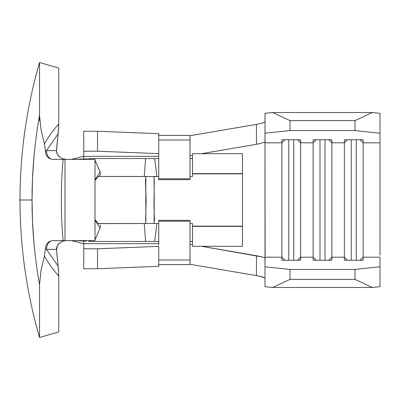<?xml version="1.0" encoding="UTF-8"?>
<svg xmlns="http://www.w3.org/2000/svg" width="400" height="400" viewBox="0 0 400 400"><rect width="100%" height="100%" fill="white"/><g stroke="black" fill="none" stroke-linecap="round" stroke-linejoin="round"><path stroke-width="0.6" d="M58.74 275.95L58.74 331.93L58.74 276L58.17 266.215L56.56 250.305A398.02 271.45 90 0 0 58.17 266.215L46.515 249.375L56.52 249.375L56.56 250.305L56.52 249.375L46.515 249.375L45.39 248.815L45.885 245.725L47.33 243.13L49.615 241.38L52.45 240.65L63.135 240.625A452.44 452.44 0 0 1 63.135 159.375L52.45 159.35L49.62 158.62L47.335 156.875L45.885 154.28L44.445 143.87L40.955 129.19L44.445 143.87C48.3 136.93 53.065 130.31 58.74 124L58.6 128.68M58.58 270.91L58.595 271.245M58.74 331.93L39.53 337.5L39.53 284.625C36.94 269.93 35.07 255.88 33.915 242.48L32.51 221.26L32.04 200L32.51 178.74L33.915 157.52C35.07 144.12 36.94 130.07 39.53 115.375L39.53 62.5L39.53 115.375A481.71 481.71 0 0 0 32.04 200L20 200L32.04 200A481.71 481.71 0 0 0 39.53 284.625L40.955 270.805L44.445 256.13L45.39 248.815L44.445 256.13L40.955 270.805L39.53 284.625L39.53 337.5L58.74 331.93L58.74 276C53.065 269.69 48.3 263.07 44.445 256.13C48.5 263.355 53.265 269.975 58.74 276L58.705 273.735M62.72 158.795L59.57 157.01C57.53 155.14 56.515 153.01 56.52 150.625C56.515 153.01 57.53 155.14 59.57 157.01L57.35 154.17L56.52 150.625L46.515 150.625L56.52 150.625L58.17 133.785A398.02 271.45 90 0 0 56.56 149.695L56.52 150.625L56.56 149.695A398.02 271.45 90 0 1 58.17 133.785L58.74 124L58.74 68.07L58.74 124L58.74 68.07L58.74 124L58.74 68.07L39.53 62.5C26.545 107.415 20.035 153.245 20 200C20.035 246.755 26.545 292.585 39.53 337.5M39.53 120.79L39.53 115.375L40.955 129.19M58.705 126.26L58.74 124C53.265 130.025 48.5 136.645 44.445 143.87L45.39 151.185L46.515 150.625L58.17 133.785L58.605 128.65M58.6 271.33L58.17 266.215A398.02 271.45 90 0 1 56.56 250.305L57.35 245.83L59.57 242.99C57.53 244.86 56.515 246.99 56.52 249.375L56.56 250.305M58.605 271.35L58.17 266.215L46.515 249.375L45.39 248.815L45.885 245.725L47.33 243.13L49.615 241.38L52.45 240.65L94.685 240.625M58.17 133.785L46.515 150.625A8.75 6.4 90 0 0 52.45 159.35L49.62 158.62L47.335 156.875L45.885 154.28L45.39 151.185L46.515 150.625A8.75 6.4 -90 0 0 52.45 159.35L94.685 159.375M65 240.625L95 240.625L95 159.375L65 159.375L65 240.625L63.135 240.625A452.44 452.44 0 0 1 63.135 159.375L65 159.375L65 240.625M66.18 159.375L62.675 158.78L65.8 159.37M52.45 240.65A8.75 6.4 -90 0 0 46.515 249.375A8.75 6.4 90 0 1 52.45 240.65M65.8 240.63L62.675 241.22L59.57 242.99L62.72 241.205M56.56 149.695L56.52 150.65M100.45 227.07L95 239.89L100.075 228.04L95 220.275L100.075 228.04L100.45 227.07L100.21 224.875M74.895 240.625L86.26 241.145L74.895 240.625M89.9 240.625L89.1 240.89M74.895 159.375L86.26 158.855L74.895 159.375M100.455 172.935L100.08 171.97L95 179.755L100.08 171.97L95 160.11L100.455 172.935L100.22 175.12L99.36 175.895L100.22 175.12M89.34 158.535L154.665 158.535L156.895 176.465L158.75 176.465L156.895 176.465L154.665 158.535L158.75 158.535L89.34 158.535M97.07 223.535L144.26 223.535L145.635 241.465L154.665 241.465L156.895 223.535L158.75 223.535L156.895 223.535L154.665 241.465L158.75 241.465L88.875 241.465L145.635 241.465L144.26 223.535L98.12 223.62M144.26 223.535L145.825 223.515L145.61 218.62L146.155 199.975L145.49 180.645L145.82 176.485L97.425 176.465L144.26 176.465L145.635 158.535L144.26 176.465L145.82 176.485L145.825 223.515L153.995 223.5L154.445 219.39L153.98 207.2L154.29 180.605L153.89 176.7L156.895 176.465L145.82 176.485L153.995 176.5C154.24 184.85 154.31 215.13 153.995 223.5L144.26 223.535M192.5 158.535L190 158.535L192.5 158.535M242.5 176.455L242.5 173.63L192.5 173.85L242.5 173.63L242.5 153.71L242.5 173.63L192.5 173.63L192.5 153.71L242.5 153.71L192.5 153.71L192.5 176.465L190 176.465L192.5 176.465L192.5 173.85L242.5 173.85L242.5 226.15L192.5 226.15L192.5 223.535L190 223.535L192.5 223.535L192.5 226.15L242.5 226.15L192.5 226.37L242.5 226.37L242.5 246.29L192.5 246.29L192.5 226.37L192.5 246.29L242.5 246.29L242.5 223.545M192.5 241.465L190 241.465L192.5 241.465M156.895 223.535L153.995 223.5L156.895 223.535M90.49 240.625L89.96 241.27M90.08 159.455L87.815 158.89M86.81 158.84L86.26 158.855M83.75 156.25L71.3 159.375L83.75 156.25M71.3 240.625L83.75 243.75L71.3 240.625M158.75 140.035L190 140.035L190 135.375L158.75 135.375L190 135.375L190 135.725L256.4 124.395L262.465 123.1L265 122.025L262.465 123.1L256.4 124.395L190 135.715L190 179.655L158.75 179.655L158.75 133.69L158.75 178.795L190 178.795L158.75 178.795L158.75 179.655L190 179.655L190 140.035L158.75 140.035M190 264.625L158.75 264.625L190 264.625L190 259.965L158.75 259.965L190 259.965L190 221.205L158.75 221.205L158.75 220.345L190 220.345L158.75 220.345L158.75 221.205L190 221.205L190 264.625M158.75 245L158.75 221.205L158.75 245M83.75 268.75L97.5 268.75L158.75 266.31L158.75 246.355L97.5 248.795L97.5 268.75L83.75 268.75L83.75 248.795L97.5 248.795L83.75 248.795L83.75 243.645L158.75 243.645L83.75 243.645L83.75 241.03L83.75 268.75M190 220.345L190 221.205L190 220.345M264.965 257.985L265 266.805L290 269.43L355 269.43L380 266.805L380 257.18L363.125 257.18L363.125 260.245L344.375 260.245L344.375 257.18L331.875 257.18L331.875 260.245L313.125 260.245L313.125 257.18L300.625 257.18L300.625 260.245L281.875 260.245L281.875 257.18L265 257.18L265 286.695L272.68 287.5L265 286.695L265 266.805L290 269.43L290 279.375L272.68 287.5L372.32 287.5L272.68 287.5L290 279.375L355 279.375L290 279.375L290 269.43L355 269.43L380 266.805L380 286.695L372.32 287.5L355 279.375L355 269.43L355 279.375L372.32 287.5L380 286.695L380 257.18L363.125 257.18L363.125 142.82L380 142.82L380 255.125M344.375 257.18L331.875 257.18L331.875 142.82L344.375 142.82L344.375 260.245L363.125 260.245L363.125 257.18L360.045 260.245L363.125 257.18L363.125 142.82L380 142.82L380 133.195L355 130.57L290 130.57L265 133.195L265 125.69L265 142.82L281.875 142.82L281.875 257.18L265 257.18L265 142.82L281.875 142.82L281.875 139.755L300.625 139.755L300.625 142.82L313.125 142.82L313.125 257.18L300.625 257.18L300.625 142.82L313.125 142.82L313.125 139.755L331.875 139.755L331.875 142.82L344.375 142.82L344.375 139.755L363.125 139.755L363.125 142.82L360.045 139.755L363.125 142.82L363.125 139.755L344.375 139.755L344.375 142.82L347.455 139.755L344.375 142.82L344.375 257.18L347.455 260.245L344.375 257.18M97.5 151.205L158.75 153.645L97.5 151.205L83.75 151.205L97.5 151.205L97.5 131.25L97.5 151.205M158.75 133.69L97.5 131.25L83.75 131.25L97.5 131.25L158.75 133.69M158.75 156.355L83.75 156.355L83.75 131.25L83.75 156.355L158.75 156.355M259.6 276.215L265 277.975L262.47 276.9L256.4 275.605L190 264.285L256.4 275.605L256.485 255.725L262.495 257.01L265 258.075L265.11 256.165L265 113.305L265 133.195L290 130.57L290 120.625L272.68 112.5L265 113.305L272.68 112.5L372.32 112.5L380 113.305L380 133.195L355 130.57L355 120.625L290 120.625L290 130.57L355 130.57L355 120.625L372.32 112.5L272.68 112.5L290 120.625L355 120.625L372.32 112.5L380 113.305L380 144.875M256.4 275.605L256.485 255.725L201.43 246.29L262.495 257.01M192.5 244.76L190 244.335L192.5 244.76M190 155.665L192.5 155.24L190 155.665M201.43 153.71L256.485 144.275L256.4 124.395L256.485 144.275L201.43 153.71M259.915 143.615L264.965 142.015M259.75 143.65L256.485 144.275L259.75 143.65M83.75 158.97L83.75 156.355L83.75 158.97M97.5 268.75L97.5 248.795L158.75 246.355L158.75 266.31L97.5 268.75M316.205 260.245L313.125 257.18L313.125 260.245L331.875 260.245L331.875 257.18L328.795 260.245L331.875 257.18L331.875 142.82L328.795 139.755L331.875 142.82L331.875 139.755L313.125 139.755L313.125 142.82L316.205 139.755L313.125 142.82L313.125 257.18L316.205 260.245M320 139.755L320 260.245L320 139.755M325 139.755L325 260.245L325 139.755M284.955 260.245L281.875 257.18L281.875 260.245L300.625 260.245L300.625 257.18L297.545 260.245L300.625 257.18L300.625 142.82L297.545 139.755L300.625 142.82L300.625 139.755L281.875 139.755L281.875 142.82L284.955 139.755L281.875 142.82L281.875 257.18L284.955 260.245M288.75 139.755L288.75 260.245L288.75 139.755M293.75 139.755L293.75 260.245L293.75 139.755M351.25 139.755L351.25 260.245L351.25 139.755M356.25 139.755L356.25 260.245L356.25 139.755M95 180.355L97.905 177.24M95 219.68L97.855 222.73"/></g></svg>
